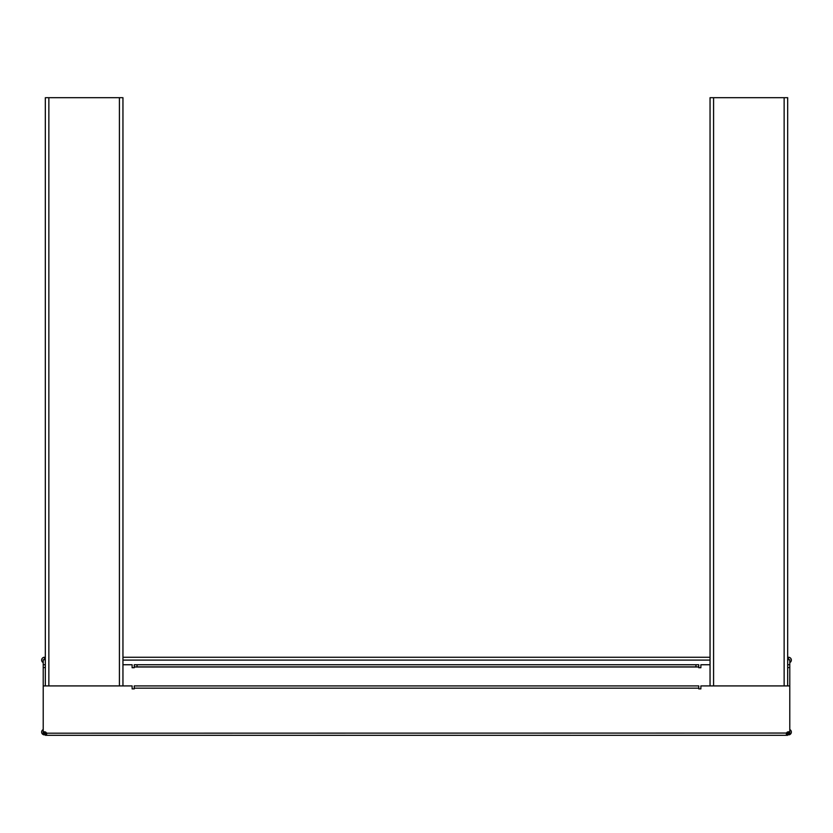 <?xml version="1.0" encoding="UTF-8"?>
<svg xmlns="http://www.w3.org/2000/svg" width="833" height="833" viewBox="0 0 833 833"><rect width="100%" height="100%" fill="white"/><g stroke="black" fill="none" stroke-linecap="round" stroke-linejoin="round"><path stroke-width="1.25" d="M45.471 735.31L45.326 733.05L43.212 733.05L45.471 735.31L787.529 735.31L789.788 733.05L789.788 664.744L787.674 664.744L787.674 97.69L710.049 97.69L710.049 685.913M122.951 685.913L122.951 97.69L45.326 97.69L45.326 664.744L43.212 664.744L43.212 667.566L45.326 667.566L45.326 664.744M45.326 685.913L45.326 667.566M45.326 733.05L45.326 731.947M43.212 733.05L43.212 732.176A2.26 2.26 0 0 1 46.513 733.05L46.742 735.31M789.788 685.913L700.876 685.913L700.876 688.881L698.762 688.881L698.762 685.913L134.238 685.913L134.238 688.881L132.124 688.881L132.124 685.913L43.212 685.913L43.212 667.566M122.951 664.744L132.124 664.744L132.124 667.712L134.238 667.712L134.238 666.869L698.762 666.869L698.762 667.712L700.876 667.712L700.876 664.744L710.049 664.744M787.674 685.913L787.674 664.744M789.788 733.05L787.674 733.05L787.674 731.947M787.674 733.05L787.529 735.31M45.471 733.196L786.487 733.05L786.258 735.31L786.487 733.05A2.26 2.26 0 0 1 789.788 732.176M786.477 733.196L787.529 733.196M698.762 664.744L698.762 666.869L698.762 664.744L134.238 664.744L134.238 666.869M43.212 685.913L43.212 732.176M43.212 729.5L42.858 729.75A2.822 2.822 0 0 0 44.128 734.862M788.872 734.862A2.822 2.822 0 0 0 790.142 729.75L789.788 729.5M43.212 662.651L42.858 662.402A2.822 2.822 0 0 1 44.472 657.268L44.472 659.382A0.708 0.708 0 0 0 43.857 659.736L45.326 659.736L43.212 659.736L43.212 664.744M789.788 664.744L789.788 659.736L787.674 659.736L789.143 659.736A0.708 0.708 0 0 0 788.528 659.382L788.528 657.268A2.822 2.822 0 0 1 790.142 662.402L789.788 662.651M786.946 732.415L787.674 732.415L786.946 732.415M45.326 732.415L46.054 732.415L45.326 732.415M710.049 657.268L122.951 657.268M44.472 659.382L45.326 659.382M45.326 657.268L44.472 657.268M788.528 657.268L787.674 657.268M787.674 659.382L788.528 659.382M786.654 732.769L787.674 732.769M45.326 732.769L46.346 732.769M119.421 97.69L119.421 685.913M48.855 685.913L48.855 97.69M784.145 97.69L784.145 685.913M713.579 685.913L713.579 97.69M134.238 667.004L698.762 667.004M787.674 667.566L789.788 667.566M695.94 664.744L695.94 666.869M137.06 664.744L137.06 666.869M698.762 688.173L134.238 688.173M122.951 660.09L710.049 660.09"/></g></svg>
